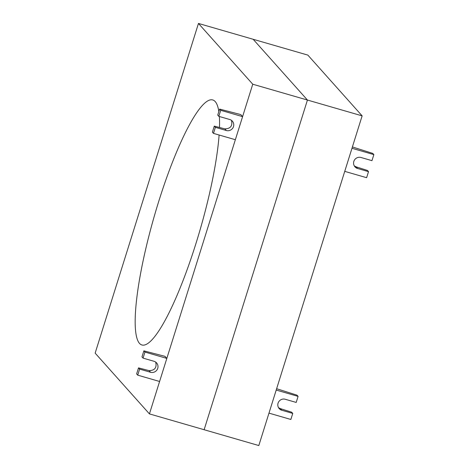 <?xml version="1.0" encoding="UTF-8"?>
<svg xmlns="http://www.w3.org/2000/svg" width="469" height="469" viewBox="0 0 469 469"><rect width="100%" height="100%" fill="white"/><g stroke="black" fill="none" stroke-linecap="round" stroke-linejoin="round"><path stroke-width="0.7" d="M219.105 135.008A127.521 23.896 106.1 0 1 186.275 272.002A127.521 23.896 106.1 0 1 141.896 344.967A127.521 23.896 106.1 0 1 139.457 343.355A127.521 23.896 106.1 0 1 156.499 208.682A127.521 23.896 106.1 0 1 212.785 99.979A127.521 23.896 106.1 0 1 215.224 101.585A127.521 23.896 106.1 0 1 218.835 111.593M219.357 116.505A127.521 23.896 106.1 0 1 219.504 127.474M95.148 353.134L198.463 23.45L252.75 84.215L149.435 413.898L95.148 353.134M252.75 84.215L307.441 100.044L253.154 39.279L307.441 100.044L204.126 429.721L307.441 100.044L362.132 115.866L307.852 55.102L198.463 23.45M149.435 413.898L258.818 445.55L362.132 115.866M226.31 130.505A5.798 5.657 138.2 0 0 232.36 121.149A5.798 5.657 138.2 0 0 229.757 119.513L218.818 116.347L217.727 115.128L219.621 109.084L220.711 110.303L242.59 116.634L235.356 139.709L213.483 133.384L212.393 132.164L214.286 126.12L215.377 127.339L226.31 130.505L224.844 128.864L214.286 126.12M231.463 120.34C232.747 125.897 230.543 128.735 224.844 128.864M215.377 127.339L213.483 133.384M220.711 110.303L218.818 116.347M242.59 116.634L240.749 114.571L219.621 109.084M150.549 372.269A5.798 5.657 138.2 0 0 156.593 362.912A5.798 5.657 138.2 0 0 153.99 361.277L143.051 358.117L141.966 356.897L143.86 350.853L144.95 352.072L166.823 358.398L159.595 381.479L137.716 375.147L136.626 373.928L138.519 367.884L139.61 369.103L150.549 372.269L149.083 370.627L138.519 367.884M155.696 362.109C156.98 367.661 154.776 370.504 149.083 370.627M139.61 369.103L137.716 375.147M144.95 352.072L143.051 358.117M166.823 358.398L164.982 356.34L143.86 350.853M357.577 168.488A5.798 5.657 -41.8 0 1 354.5 159.982A5.798 5.657 -41.8 0 1 361.019 157.496L371.958 160.662L373.852 154.618L351.979 148.286L344.744 171.367L366.623 177.698L368.517 171.654L357.577 168.488L356.112 166.847L367.426 170.435L368.517 171.654M354.3 165.915L356.112 166.847M352.395 146.944L372.761 153.398L373.852 154.618M281.81 410.252A5.798 5.657 -41.8 0 1 278.733 401.745A5.798 5.657 -41.8 0 1 285.258 399.266L296.191 402.431L298.091 396.387L276.212 390.056L268.977 413.13L290.856 419.462L292.75 413.418L281.81 410.252L280.345 408.61L291.659 412.198L292.75 413.418M278.533 407.684L280.345 408.61M276.634 388.707L297 395.168L298.091 396.387"/></g></svg>
